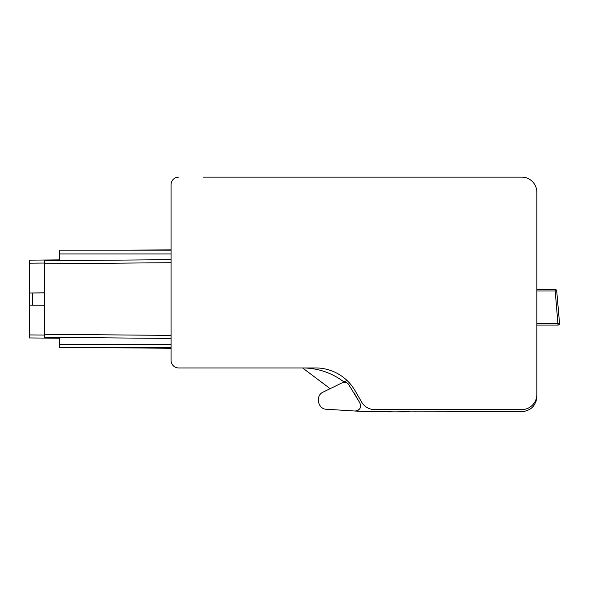 <?xml version="1.0" encoding="UTF-8"?>
<svg xmlns="http://www.w3.org/2000/svg" width="589" height="589" viewBox="0 0 589 589"><rect width="100%" height="100%" fill="white"/><g stroke="black" fill="none" stroke-linecap="round" stroke-linejoin="round"><path stroke-width="0.88" d="M558.041 325.018L558.041 323.56L558.041 325.018A1.517 1.465 -5 0 0 559.55 323.427L556.701 290.863A1.517 1.517 0 0 0 555.191 289.479A1.517 1.517 0 0 1 556.701 290.863A1.517 1.517 0 0 0 555.191 289.479A1.517 1.517 0 0 1 556.701 290.863A1.517 1.517 0 0 0 555.191 289.479A1.517 1.517 0 0 1 556.701 290.863A1.517 1.517 0 0 0 555.191 289.479A1.517 1.517 0 0 1 556.701 290.863A1.517 1.517 0 0 0 555.191 289.479A1.517 1.517 0 0 1 556.701 290.863L555.191 290.995L555.191 289.479L536.837 289.479L536.837 283.898M536.837 270.108L536.837 218.202M536.837 207.865L536.837 192.264A15.145 15.145 0 0 0 521.692 177.12L203.323 177.12M272.089 177.12L521.692 177.12M171.068 336.15L171.068 338.425L171.068 335.399L171.068 338.425L171.068 336.15L171.068 338.425L44.595 337.32L44.595 260.772L171.068 259.668L171.068 262.694L171.068 259.668L171.068 262.694L44.595 263.798M171.068 344.594L59.739 344.594L59.739 347.62L171.068 347.62L171.068 360.387L171.068 184.696L171.068 250.17L59.739 250.17M59.739 250.789L59.739 259.882L29.45 260.147L29.45 337.946L59.739 338.211L29.45 337.946L59.739 338.211L59.739 347.296M171.068 249.824L131.376 250.17M339.117 384.286L323.287 392.031L330.149 388.674L302.591 367.956L330.149 388.674L323.287 392.031L330.149 388.674L302.591 367.956L178.636 367.956L315.711 367.956A45.441 45.441 0 0 1 355.057 390.676L361.617 402.037A15.145 15.145 0 0 0 374.737 409.613L521.758 409.613A15.145 15.145 0 0 0 536.837 394.468L536.837 192.264M355.196 411.048L394.453 411.88L521.692 411.704C530.895 410.805 535.938 405.755 536.837 396.559L536.837 394.468M29.45 292.991L44.595 292.858M171.068 261.936L171.053 260.205M59.739 259.882L29.45 260.147M171.053 337.88L171.068 336.157M44.595 305.227L29.45 305.102M44.595 292.902L32.535 292.983L32.535 305.102L30.054 305.102M32.535 292.983L30.054 292.983M44.595 305.19L32.535 305.102M531.595 180.808L532.22 181.375M171.068 348.268L96.662 347.62M536.837 290.995L555.191 290.995L558.041 325.069A1.517 1.517 0 0 0 559.55 323.427L558.041 323.56L558.041 325.069L536.837 325.069M178.636 177.12A7.576 7.576 0 0 0 171.068 184.696L171.068 250.17M302.591 367.956A68.155 68.155 0 0 1 343.932 381.93M396.154 411.873L394.461 411.88M346.163 379.677A45.441 45.441 0 0 1 347.039 380.487L342.091 382.828C344.491 381.827 346.612 382.261 348.445 384.138L359.769 402.736L353.591 392.053M178.636 367.956A7.576 7.576 0 0 1 171.068 360.387M59.739 344.594L59.739 337.453L44.595 337.32L171.068 338.425M171.068 259.668L44.595 260.772M171.068 253.955L59.739 253.955C59.739 249.066 59.739 249.066 59.739 253.955L59.739 260.64M536.086 401.264L536.837 396.559L536.837 310.403M394.475 411.88L409.613 411.704A825.807 825.807 0 0 1 355.167 411.041C360.078 410.15 361.617 407.382 359.769 402.736M347.157 383.049L347.731 383.446M360.416 404.025L360.696 405.468M358.635 409.951L357.28 410.71M342.091 382.828L323.287 392.031C315.012 395.366 317.802 409.318 326.556 409.252L355.167 411.041M558.041 323.56L558.041 325.069L558.041 323.56L536.837 323.56M536.837 396.559L536.837 332.225M44.587 263.04L29.45 263.173M44.587 335.053L29.45 334.92M171.068 335.399L44.595 334.294"/></g></svg>
